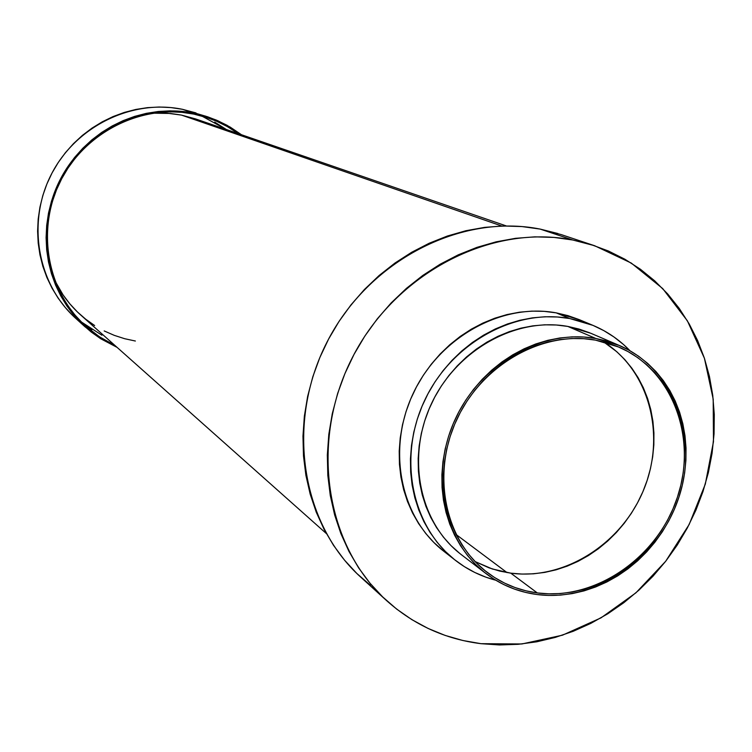 <?xml version="1.0" encoding="UTF-8"?>
<svg xmlns="http://www.w3.org/2000/svg" width="752" height="752" viewBox="0 0 752 752"><rect width="100%" height="100%" fill="white"/><g stroke="black" fill="none" stroke-linecap="round" stroke-linejoin="round"><path stroke-width="1.13" d="M572.77 240.001L594.578 245.707L631.323 263.097L662.7 288.571L687.384 320.822L704.417 358.262L713.197 399.162L713.469 441.706L705.32 484.081L689.161 524.492L665.699 561.255L635.919 592.83L601.036 617.843L562.496 635.177L521.907 643.966L481.017 643.684L499.525 644.953L518.175 644.314L536.796 641.794L555.22 637.423L573.287 631.257L590.837 623.37L607.71 613.829L623.775 602.737L638.871 590.198L652.896 576.323L665.717 561.236L677.232 545.078L687.328 527.989L695.938 510.1L702.97 491.592L708.365 472.613L712.069 453.324L714.052 433.895L714.278 414.493L712.746 395.298L709.446 376.479L704.408 358.215L697.649 340.656L689.236 323.99L679.216 308.367L667.682 293.938L654.71 280.853L640.431 269.254L624.95 259.261L608.406 250.999L590.959 244.55L572.77 240.001L554.008 237.425L534.86 236.852L515.515 238.318L496.17 241.824L477.031 247.333L458.278 254.825L440.136 264.225L422.784 275.448L406.409 288.383L391.181 302.896L377.288 318.848L364.861 336.059L354.042 354.361L344.942 373.547L337.657 393.418L332.262 413.76L328.812 434.365L327.327 454.998L327.825 475.452L330.278 495.512L334.649 514.979L340.891 533.647L348.919 551.338L358.629 567.882L369.918 583.11L382.646 596.9L396.689 609.12L411.889 619.657L428.095 628.446L445.128 635.412L462.828 640.497L481.017 643.684C445.278 639.181 413.882 624.893 386.81 600.801C325.268 545.632 309.119 441.311 352.538 357.238C395.543 272.976 490.821 223.654 572.77 240.001L540.171 229.087L572.77 240.001M594.437 245.669L561.34 234.633L540.171 229.087C460.666 213.183 368.574 260.624 327.139 341.85C285.328 422.887 301.129 523.674 360.866 577.254L386.669 600.679M569.621 318.51L593.008 325.39C607.09 331.331 619.422 339.791 630.007 350.77L623.446 344.472L614.008 337.009L603.809 330.617L592.943 325.362L581.512 321.311L569.621 318.51L557.382 316.987L544.927 316.771L532.36 317.87L519.811 320.286L507.421 323.999L495.305 328.962L483.583 335.157L472.378 342.498L461.813 350.94L451.999 360.377L443.022 370.727L434.994 381.884L427.991 393.728L422.088 406.146L417.332 418.996L413.788 432.156L411.485 445.494L410.442 458.861L410.658 472.124L412.134 485.162L414.85 497.824L418.77 509.997L423.855 521.559L430.031 532.397L437.25 542.418L445.428 551.507L454.481 559.591L464.304 566.604L474.813 572.479L485.886 577.169L495.756 580.224C480.998 576.37 467.584 569.762 455.505 560.409C411.692 526.616 397.611 457.564 424.579 400.543C451.228 343.391 514.406 308.282 569.621 318.51L556.207 312.86L569.621 318.51M593.008 325.39L579.313 319.666L556.207 312.86C501.669 302.727 439.356 337.281 413.111 393.597C386.556 449.781 400.515 517.884 443.802 551.272L455.468 560.372M595.81 338.475L619.291 345.45C673.745 368.583 699.379 437.166 678.661 497.993C658.489 558.98 595.763 602.361 536.956 594.522L548.669 595.434L560.494 595.114L572.338 593.591L584.078 590.865L595.612 586.983L606.836 581.982L617.655 575.91L627.958 568.822L637.658 560.795L646.664 551.893L654.907 542.211L662.315 531.824L668.81 520.835L674.337 509.339L678.849 497.439L682.299 485.247L684.658 472.867L685.899 460.421L686.021 448.004L684.997 435.746L682.844 423.761L679.573 412.143L675.211 401.013L669.797 390.485L663.377 380.644L655.988 371.601L647.716 363.442L638.617 356.241L628.785 350.084L618.304 345.036L607.278 341.154L595.81 338.475L583.994 337.037L571.971 336.868L559.845 337.977L547.738 340.346L535.772 343.965L524.069 348.815L512.742 354.831L501.922 361.966L491.714 370.163L482.22 379.318L473.544 389.357L465.77 400.167L458.983 411.635L453.259 423.658L448.643 436.104L445.184 448.85L442.928 461.747L441.885 474.691L442.054 487.522L443.445 500.127L446.03 512.385L449.781 524.153L454.64 535.33L460.581 545.811L467.518 555.493L475.377 564.273L484.091 572.093L493.556 578.861L503.671 584.53L514.349 589.051L525.488 592.388L536.956 594.522C518.034 591.974 501.011 584.962 485.867 573.485C443.257 541.158 429.411 474.249 455.43 418.761C481.148 363.131 542.352 328.709 595.81 338.475L567.816 326.424L595.81 338.475M619.244 345.431L590.734 333.239L567.816 326.424C515.693 316.836 456.173 350.159 431.253 404.125C406.033 457.968 419.644 523.016 461.23 554.572L485.801 573.428M475.067 561.556L492.363 568.991L510.796 573.165L537.323 592.943C518.711 590.433 501.941 583.543 487.033 572.272C444.883 540.406 431.14 474.315 456.802 419.484C482.164 364.513 542.615 330.476 595.434 340.101L618.802 347.057C672.504 369.965 697.743 437.692 677.251 497.721C657.286 557.909 595.349 600.688 537.323 592.943L510.796 573.165L499.751 571.088L489.044 567.845L475.067 561.556M603.602 341.878L616.79 351.729L624.78 359.578L631.915 368.264L638.138 377.711L643.383 387.825L647.613 398.513L650.79 409.661L652.905 421.176L653.92 432.945L653.845 444.864L652.689 456.812L650.442 468.684L647.152 480.387L642.847 491.799L637.546 502.815L631.323 513.353L624.216 523.307L616.302 532.585L607.644 541.102L598.329 548.781L588.421 555.559L578.025 561.359L567.234 566.124L556.132 569.809L544.843 572.385L533.45 573.814L522.067 574.077L510.796 573.165C564.555 580.441 622.12 543.564 643.956 489.12C666.122 434.806 649.239 370.463 603.602 341.878M595.434 340.101L606.761 342.743L617.646 346.578L627.995 351.56L637.705 357.632L646.692 364.739L654.87 372.795L662.164 381.725L668.509 391.444L673.858 401.841L678.172 412.829L681.397 424.297L683.53 436.141L684.536 448.248L684.433 460.506L683.201 472.801L680.87 485.031L677.467 497.072L673.012 508.822L667.55 520.177L661.13 531.034L653.817 541.29L645.677 550.859L636.775 559.648L627.196 567.572L617.016 574.575L606.338 580.572L595.255 585.507L583.853 589.342L572.263 592.021L560.569 593.535L548.885 593.836L537.323 592.943L525.996 590.837L514.998 587.538L504.46 583.063L494.468 577.461L485.125 570.768L476.524 563.051L468.759 554.374L461.916 544.824L456.06 534.475L451.256 523.43L447.553 511.811L445.005 499.713L443.642 487.268L443.473 474.597L444.507 461.822L446.735 449.085L450.147 436.508L454.706 424.222L460.356 412.35L467.058 401.023L474.728 390.354L483.292 380.446L492.663 371.403L502.74 363.319L513.428 356.269L524.605 350.329L536.157 345.544L547.973 341.963L559.92 339.613L571.896 338.522L583.768 338.691L595.434 340.101M459.5 553.209L450.993 545.585L443.313 537.022L436.536 527.594L430.736 517.395L425.97 506.519L422.295 495.06L419.748 483.151L418.375 470.902L418.178 458.429L419.165 445.861L421.346 433.331L424.683 420.96L429.148 408.881L434.694 397.225L441.274 386.086L448.822 375.605L457.254 365.876L466.475 357.003L476.401 349.069L486.92 342.151L497.937 336.332L509.33 331.641L520.976 328.145L532.773 325.87L544.589 324.817L556.311 325.005L567.816 326.424L579.012 329.047L589.765 332.835M443.849 551.31L433.848 542.474L425.764 533.497L418.629 523.618L412.51 512.92L407.49 501.509L403.598 489.496L400.91 477.003L399.434 464.153L399.209 451.078L400.233 437.89L402.489 424.748L405.977 411.776L410.648 399.115L416.467 386.885L423.367 375.21L431.281 364.222L440.127 354.032L449.809 344.736L460.224 336.426L471.278 329.188L482.84 323.106L494.797 318.209L507.027 314.571L519.416 312.202L531.814 311.131L544.119 311.347L556.207 312.86L567.957 315.633L579.247 319.638M370.463 585.329L356.833 573.466L344.463 560.09L333.503 545.322L324.065 529.305L316.254 512.187L310.172 494.13L305.895 475.311L303.479 455.928L302.962 436.169L304.353 416.241L307.643 396.36L312.823 376.733L319.826 357.576L328.596 339.067L339.02 321.433L351.015 304.842L364.429 289.482L379.121 275.505L394.95 263.05L411.72 252.249L429.27 243.206L447.412 236.015L465.939 230.714L484.673 227.367L503.417 225.985L521.973 226.568L540.171 229.087L557.824 233.515M73.132 315.925L65.198 307.436L58.139 298.159L52.02 288.157L46.915 277.554L42.883 266.434L39.969 254.909L38.202 243.103L37.6 231.127L38.183 219.105L39.941 207.148L42.864 195.388L46.915 183.949L52.067 172.941L58.252 162.479L65.424 152.665L73.508 143.604L82.4 135.388L92.035 128.103L102.291 121.805L113.073 116.569L124.268 112.443L135.774 109.463L147.448 107.649L159.198 107.019L170.901 107.574L182.426 109.303L193.95 113.157L182.191 111.399L170.253 110.845L158.268 111.493L146.349 113.345L134.617 116.4L123.187 120.621L112.18 125.979L101.708 132.408L91.876 139.863L82.795 148.266L74.542 157.525L67.219 167.546L60.893 178.243L55.629 189.495L51.474 201.179L48.485 213.192L46.69 225.403L46.088 237.679L46.69 249.918L48.485 261.969L51.456 273.728L55.563 285.083L60.762 295.903L66.984 306.102L74.185 315.577L82.278 324.225L91.171 331.989L100.777 338.785L117.077 347.368L100.166 338.391L84.91 326.697C45.975 291.644 34.836 229.078 60.01 179.925C84.967 130.669 142.391 102.526 193.95 113.157L182.426 109.303C131.873 98.869 75.623 126.383 51.211 174.596C26.574 222.695 37.525 283.965 75.717 318.35L84.826 326.622M85.709 326.133L99.527 336.849L114.765 345.309L101.294 337.996L91.763 331.247L82.936 323.548L74.909 314.956L67.774 305.556L61.589 295.433L56.438 284.698L52.358 273.437L49.416 261.762L47.63 249.796L47.038 237.66L47.63 225.478L49.425 213.361L52.396 201.442L56.503 189.842L61.73 178.685L68.009 168.072L75.275 158.127L83.463 148.934L92.477 140.605L102.234 133.207L112.621 126.825L123.544 121.504L134.89 117.321L146.527 114.285L158.352 112.443L170.243 111.794L182.087 112.349L193.753 114.088L207.608 117.791L216.952 121.382L228.11 126.975L238.563 133.734L226.634 126.148L216.134 121.025L205.146 116.992L193.753 114.088C142.56 103.541 85.549 131.515 60.809 180.452C35.852 229.275 46.991 291.391 85.709 326.133L85.615 326.048M214.734 122.115L226.446 129.56L201.752 116.005M81.282 321.912L101.934 335.232M91.979 329.602L82.617 322.984M207.627 116.795L182.426 109.303L196.018 112.932M193.95 113.157L207.712 116.823L217.967 120.79L230.159 127.079L241.486 134.74L227.076 125.311L216.501 120.151L205.418 116.09L193.95 113.157M456.06 534.484L507.027 572.592L456.06 534.484M506.322 225.948L195.482 118.891L181.486 115.094L501.8 226.032L181.486 115.094L167.207 113.195L152.722 113.167L170.507 113.467L181.486 115.094L195.595 118.929M94.649 325.531L85.681 319.177L77.371 311.911L69.823 303.817L63.112 294.972L54.783 280.552C61.232 293.844 69.88 305.331 80.727 315.022L326.349 533.553M135.369 341.023L124.663 338.71L114.238 335.345L104.208 330.946"/></g></svg>
